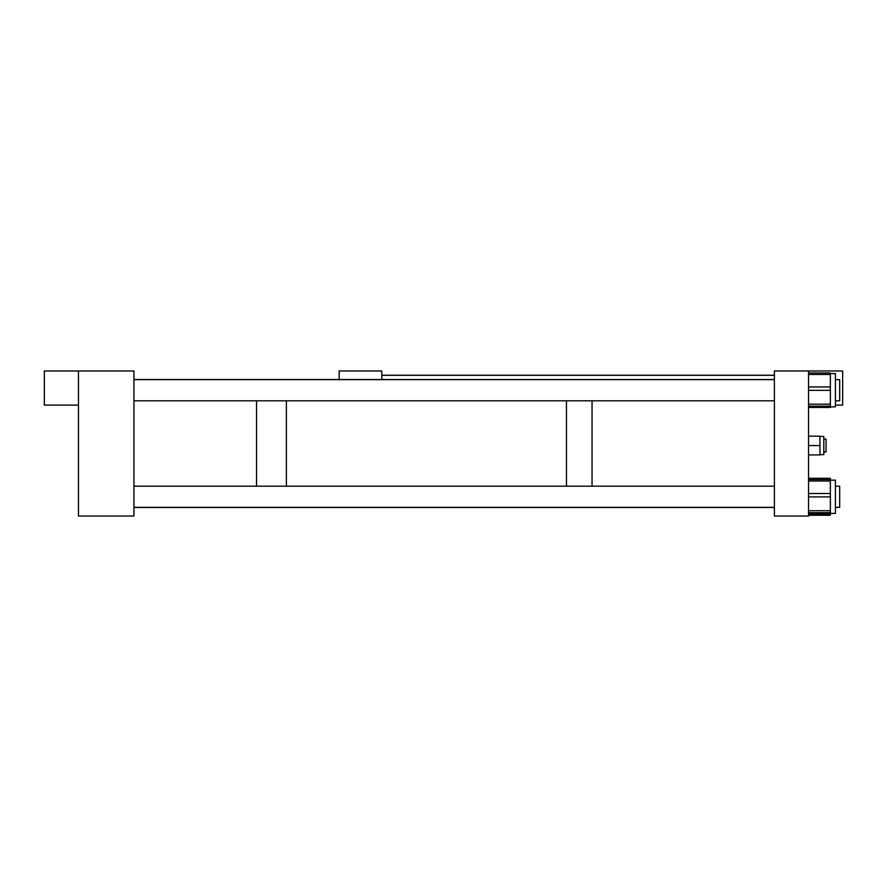 <?xml version="1.0" encoding="UTF-8"?>
<svg xmlns="http://www.w3.org/2000/svg" width="887" height="887" viewBox="0 0 887 887"><rect width="100%" height="100%" fill="white"/><g stroke="black" fill="none" stroke-linecap="round" stroke-linejoin="round"><path stroke-width="1.33" d="M339.156 379.514L339.156 370.977L381.809 370.977L381.809 379.514M819.954 436.448L823.812 436.448L823.812 454.643L819.954 454.643M808.523 436.16L819.954 436.16L819.954 454.931L808.523 454.931M808.523 445.551L819.954 445.551M823.812 439.132L826.063 439.132L826.063 451.96L823.812 451.96M133.937 507.486L774.395 507.486M256.531 486.198L256.531 400.802L256.531 486.198M286.39 486.198L286.39 400.802L286.39 486.198M566.449 486.198L566.449 400.802L566.449 486.198M592.039 486.198L592.039 400.802L592.039 486.198M774.395 370.977L774.395 516.023L808.523 516.023L808.523 370.977L774.395 370.977M830.365 480.155L835.41 480.155L835.41 513.396L830.365 513.396M808.523 478.293L830.365 478.293L830.365 479.545L808.523 479.545L830.365 479.545L830.365 481.009L808.523 481.009M808.523 493.505L830.365 493.505L830.365 481.009M830.365 493.505L830.365 496.908L808.523 496.908M808.523 510.724L830.365 510.724L830.365 496.908M830.365 510.724L830.365 512.675L808.523 512.675M808.523 514.515L830.365 514.515L830.365 512.675M830.365 373.604L835.41 373.604L835.41 406.845L830.365 406.845M830.365 372.995L808.523 372.995L830.365 373.006L830.365 374.458L808.523 374.458M808.523 386.954L830.365 386.954L830.365 374.458M830.365 386.954L830.365 390.358L808.523 390.358M808.523 404.173L830.365 404.173L830.365 390.358M830.365 404.173L830.365 406.124L808.523 406.124M830.365 407.455L808.523 407.455L830.365 407.455L830.365 406.124M830.365 514.515L830.365 515.258L808.523 515.258M133.937 370.977L78.477 370.977L78.477 516.023L133.937 516.023L133.937 370.977M78.477 405.104L44.35 405.104L44.35 370.977L78.477 370.977M835.41 405.104L842.65 405.104L842.65 370.977L808.523 370.977M835.41 379.647L839.679 379.647L839.679 400.802L835.41 400.802M835.41 486.198L839.679 486.198L839.679 507.353L835.41 507.353M808.523 513.994L830.365 513.994L808.523 514.005M830.365 478.514L808.523 478.514M774.395 375.245L381.809 375.245M774.395 375.312L381.809 375.312M133.937 379.514L774.395 379.514M774.395 379.647L133.937 379.647M774.395 400.802L133.937 400.802M774.395 507.353L133.937 507.353M774.395 486.198L133.937 486.198"/></g></svg>
